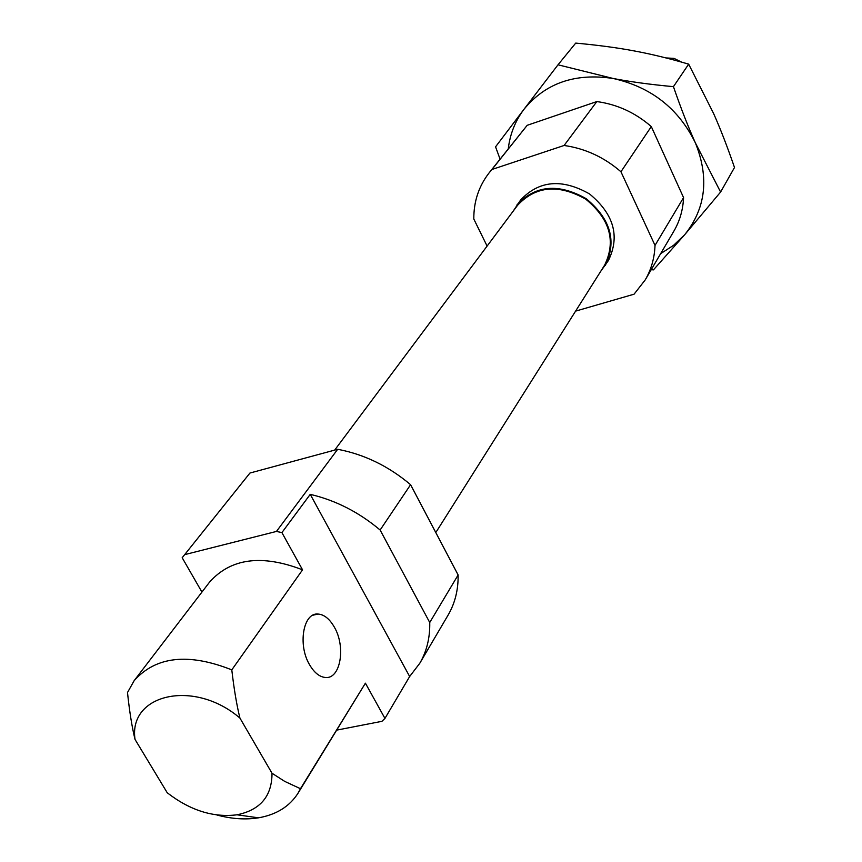 <?xml version="1.0" encoding="UTF-8"?>
<svg xmlns="http://www.w3.org/2000/svg" width="862" height="862" viewBox="0 0 862 862"><rect width="100%" height="100%" fill="white"/><g stroke="black" fill="none" stroke-linecap="round" stroke-linejoin="round"><path stroke-width="1.29" d="M600.609 271.498L608.464 260.443C620.155 236.22 613.841 214.045 589.5 193.907C561.992 178.391 539.019 180.427 520.594 200.016L513.084 211.309M651.306 126.574L620.942 171.754L655.023 245.39L683.566 197.613L651.306 126.574C635.316 112.685 617.149 104.345 596.827 101.565L527.188 125.313L491.986 169.469L564.104 145.473L596.827 101.565M620.942 171.754C604.197 157.261 585.255 148.501 564.104 145.473M491.986 169.469L489.25 172.691C478.83 186.084 473.691 201.525 473.809 219.034L487.105 246.069M655.023 245.39C654.538 258.018 651.263 269.537 645.196 279.935L634.076 294.19L575.59 311.128M527.188 125.313L489.25 172.691M645.196 279.935L673.868 231.167C679.784 221.038 683.016 209.854 683.566 197.613M605.296 265.464C617.02 241.177 610.652 218.926 586.214 198.702C558.576 183.11 535.517 185.136 517.038 204.768M435.795 532.554L604.65 265.097C616.222 241.134 609.962 219.185 585.837 199.23C558.576 183.854 535.841 185.858 517.609 205.242L334.682 450.093M272.015 773.246L239.938 718.089C236.781 705.472 234.065 689.395 231.792 669.871C188.476 652.717 155.936 656.305 134.17 680.635L127.501 692.531C129.494 711.538 132.005 727.172 135.032 739.434L167.239 792.771C190.114 810.442 213.388 817.779 237.028 814.795C260.324 810 271.983 796.154 272.015 773.246L284.74 781.403L300.472 788.708L297.993 793.277C289.492 806.541 276.325 814.719 258.471 817.822C245.422 819.891 231.533 818.943 216.804 814.967M182.184 557.736L249.937 473.044L182.184 557.736L201.934 592.075M211.966 520.389L211.524 520.95M134.17 680.635L209.531 582.152C230.79 558.242 261.8 554.137 302.551 569.825L281.906 532.597L276.454 531.434L337.678 449.285C364.314 454.36 388.622 466.159 410.592 484.703L380.131 530.022C359.045 512.254 335.749 500.359 310.245 494.346L409.655 676.519L419.772 663.287C426.744 651.338 430.073 637.74 429.739 622.504L458.131 574.976C458.336 589.931 454.985 603.314 448.089 615.123L419.772 663.287M380.131 530.022L429.739 622.504M239.938 718.089C194.37 678.836 128.169 693.878 135.032 739.434M409.655 676.519L384.948 718.412L381.92 721.322L336.859 730.092M276.454 531.434L184.942 554.568M281.906 532.597L310.245 494.346M297.993 793.277L365.413 683.178L384.948 718.412M337.678 449.285L249.937 473.044M458.131 574.976L410.592 484.703M231.792 669.871L302.551 569.825M365.413 683.178L300.472 788.708M334.316 627.094C346.061 646.834 340.512 679.461 325.297 677.478C319.425 676.875 314.177 672.608 309.533 664.688C297.573 644.808 303.305 612.332 318.046 614.046C324.155 614.52 329.586 618.873 334.316 627.094M681.53 62.086L674.052 58.39L665.96 57.926M720.6 192.043L734.499 167.497C727.334 146.669 720.352 128.643 713.553 113.407L688.673 64.144L673.437 86.653C680.991 108.483 688.296 127.21 695.365 142.844L720.6 192.043L684.633 234.787L653.418 269.881L651.23 269.666M688.673 64.144C668.815 58.336 650.53 53.907 633.818 50.858C617.149 47.712 597.786 45.126 575.719 43.1L558.016 64.801L613.205 78.485C630.359 81.804 650.433 84.53 673.437 86.653M558.016 64.801L523.967 109.312C545.495 83.043 575.234 72.764 613.205 78.485C651.122 87.051 678.513 108.504 695.365 142.844C709.404 177.798 705.827 208.442 684.633 234.787L673.588 245.314L660.648 253.643M500.068 159.125L495.564 146.831L523.967 109.312C515.217 120.982 509.981 134.16 508.268 148.846M237.028 814.795L258.471 817.822M312.831 615.231L318.046 614.046"/></g></svg>
